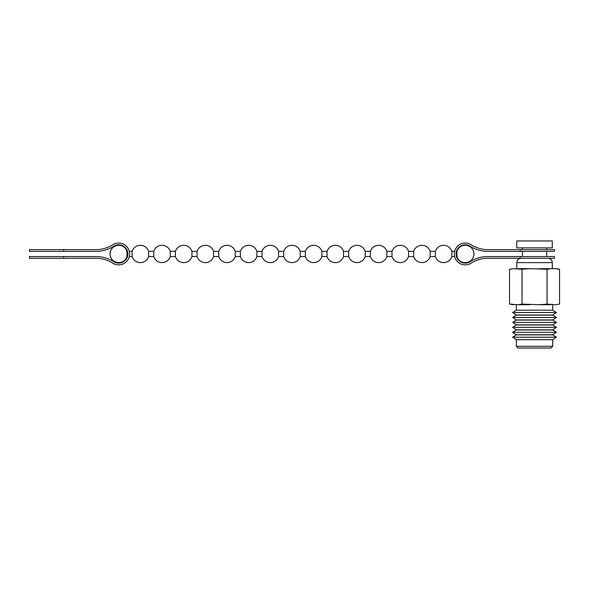 <?xml version="1.0" encoding="UTF-8"?>
<svg xmlns="http://www.w3.org/2000/svg" width="589" height="589" viewBox="0 0 589 589"><rect width="100%" height="100%" fill="white"/><g stroke="black" fill="none" stroke-linecap="round" stroke-linejoin="round"><path stroke-width="0.88" d="M470.162 261.7A9.181 9.181 0 0 1 465.229 263.136A9.181 9.181 0 0 0 470.162 261.7A32.925 32.925 0 0 1 487.839 256.554L554.47 256.554L554.47 258.284L487.839 258.284A31.188 31.188 0 0 0 471.09 263.165A10.919 10.919 0 0 1 454.318 253.955A10.919 10.919 0 0 1 471.09 244.744A31.188 31.188 0 0 0 487.839 249.626L520.227 249.626L520.227 251.356L487.839 251.356A32.925 32.925 0 0 1 470.162 246.209A9.181 9.181 0 0 0 465.229 244.774A9.181 9.181 0 0 1 470.162 246.209M465.229 263.136A9.181 9.181 0 0 1 456.048 253.955A9.181 9.181 0 0 1 465.229 244.774M471.09 263.165A31.188 31.188 0 0 1 487.839 258.284M520.227 256.554L520.227 258.284M520.227 249.626L554.47 249.626L554.47 251.356L520.227 251.356M456.423 251.356L456.931 251.356C458.367 247.513 461.135 245.48 465.229 245.252A8.702 8.702 0 0 1 473.931 253.955A8.702 8.702 0 0 1 465.229 262.657C461.135 262.429 458.367 260.397 456.931 256.554L456.423 256.554M456.939 253.955C456.931 250.605 456.924 250.605 456.917 253.955C456.924 257.305 456.931 257.305 456.939 253.955M118.683 245.289A8.666 8.666 0 0 0 110.025 253.955C110.533 259.219 113.427 262.105 118.683 262.62A8.666 8.666 0 0 0 126.952 256.554L126.952 251.356A8.666 8.666 0 0 0 118.683 245.289C113.427 245.804 110.533 248.691 110.025 253.955A8.666 8.666 0 0 0 118.683 262.62M153.736 256.554C155.179 260.367 157.933 262.392 162.004 262.62A8.666 8.666 0 0 0 170.265 256.554L170.265 251.356A8.666 8.666 0 0 0 162.004 245.289C157.933 245.517 155.179 247.535 153.736 251.356L153.736 256.554L148.612 256.554A8.666 8.666 0 0 1 140.344 262.62C136.273 262.392 133.519 260.367 132.083 256.554L132.083 251.356L129.285 251.356M148.612 256.554L148.612 251.356A8.666 8.666 0 0 0 140.344 245.289C136.273 245.517 133.519 247.535 132.083 251.356M197.057 256.554C198.493 260.367 201.247 262.392 205.325 262.62A8.666 8.666 0 0 0 213.586 256.554L213.586 251.356A8.666 8.666 0 0 0 205.325 245.289C201.247 245.517 198.493 247.535 197.057 251.356L197.057 256.554L191.926 256.554A8.666 8.666 0 0 1 183.665 262.62C179.593 262.392 176.833 260.367 175.397 256.554L175.397 251.356L170.265 251.356M191.926 256.554L191.926 251.356A8.666 8.666 0 0 0 183.665 245.289C179.593 245.517 176.833 247.535 175.397 251.356M240.378 256.554C241.814 260.367 244.568 262.392 248.639 262.62A8.666 8.666 0 0 0 256.907 256.554L256.907 251.356A8.666 8.666 0 0 0 248.639 245.289C244.568 245.517 241.814 247.535 240.378 251.356L240.378 256.554L235.247 256.554A8.666 8.666 0 0 1 226.979 262.62C222.907 262.392 220.153 260.367 218.718 256.554L218.718 251.356L213.586 251.356M235.247 256.554L235.247 251.356A8.666 8.666 0 0 0 226.979 245.289C222.907 245.517 220.153 247.535 218.718 251.356M283.692 256.554C285.128 260.367 287.888 262.392 291.96 262.62A8.666 8.666 0 0 0 300.221 256.554L300.221 251.356A8.666 8.666 0 0 0 291.96 245.289C287.888 245.517 285.128 247.535 283.692 251.356L283.692 256.554L278.56 256.554A8.666 8.666 0 0 1 270.299 262.62C266.228 262.392 263.474 260.367 262.031 256.554L262.031 251.356L256.907 251.356M278.56 256.554L278.56 251.356A8.666 8.666 0 0 0 270.299 245.289C266.228 245.517 263.474 247.535 262.031 251.356M327.013 256.554C328.448 260.367 331.202 262.392 335.274 262.62A8.666 8.666 0 0 0 343.542 256.554L343.542 251.356A8.666 8.666 0 0 0 335.274 245.289C331.202 245.517 328.448 247.535 327.013 251.356L327.013 256.554L321.881 256.554A8.666 8.666 0 0 1 313.62 262.62C309.542 262.392 306.788 260.367 305.352 256.554L305.352 251.356L300.221 251.356M321.881 256.554L321.881 251.356A8.666 8.666 0 0 0 313.62 245.289C309.542 245.517 306.788 247.535 305.352 251.356M370.334 256.554C371.769 260.367 374.523 262.392 378.594 262.62A8.666 8.666 0 0 0 386.863 256.554L386.863 251.356A8.666 8.666 0 0 0 378.594 245.289C374.523 245.517 371.769 247.535 370.334 251.356L370.334 256.554L365.202 256.554A8.666 8.666 0 0 1 356.934 262.62C352.863 262.392 350.109 260.367 348.673 256.554L348.673 251.356L343.542 251.356M365.202 256.554L365.202 251.356A8.666 8.666 0 0 0 356.934 245.289C352.863 245.517 350.109 247.535 348.673 251.356M413.647 256.554C415.083 260.367 417.837 262.392 421.915 262.62A8.666 8.666 0 0 0 430.176 256.554L430.176 251.356A8.666 8.666 0 0 0 421.915 245.289C417.837 245.517 415.083 247.535 413.647 251.356L413.647 256.554L408.516 256.554A8.666 8.666 0 0 1 400.255 262.62C396.183 262.392 393.43 260.367 391.987 256.554L391.987 251.356L386.863 251.356M408.516 256.554L408.516 251.356A8.666 8.666 0 0 0 400.255 245.289C396.183 245.517 393.43 247.535 391.987 251.356M454.627 256.554L451.837 256.554A8.666 8.666 0 0 1 443.569 262.62C439.497 262.392 436.743 260.367 435.308 256.554L435.308 251.356L430.176 251.356M451.837 256.554L451.837 251.356A8.666 8.666 0 0 0 443.569 245.289C439.497 245.517 436.743 247.535 435.308 251.356M113.758 246.209A32.925 32.925 0 0 1 96.081 251.356L29.45 251.356L29.45 249.626L96.081 249.626A31.188 31.188 0 0 0 112.823 244.744A10.919 10.919 0 0 1 129.602 253.955A10.919 10.919 0 0 1 112.823 263.165A31.188 31.188 0 0 0 96.081 258.284L63.693 258.284L63.693 256.554L96.081 256.554A32.925 32.925 0 0 1 113.758 261.7A9.181 9.181 0 0 0 127.872 253.955A9.181 9.181 0 0 0 113.758 246.209A9.181 9.181 0 0 1 118.683 244.774M112.823 244.744A31.188 31.188 0 0 1 96.081 249.626M63.693 251.356L63.693 249.626M63.693 258.284L29.45 258.284L29.45 256.554L63.693 256.554M552.732 346.31L551.002 348.04L518.077 348.04L516.347 346.31L552.732 346.31L552.732 339.698L516.347 339.698L512.629 337.21L556.458 337.21L552.732 339.698M556.458 337.21L552.732 334.883L516.347 334.883L512.629 332.277L556.458 332.277L552.732 334.766L516.347 334.766M556.458 332.277L552.732 329.943L516.347 329.943L512.629 327.337L556.458 327.337L552.732 329.825L516.347 329.825M556.458 327.337L552.732 325.003L516.347 325.003L512.629 322.397L556.458 322.397L552.732 324.885L516.347 324.885M556.458 322.397L552.732 320.063L516.347 320.063L512.629 317.456L556.458 317.456L552.732 319.945L516.347 319.945M556.458 317.456L552.732 315.13L516.347 315.13L512.629 312.523L556.458 312.523L552.732 315.012L516.347 315.012M556.458 312.523L552.732 310.189L516.347 310.189L516.347 304.727M534.54 240.96L552.298 240.96L552.298 247.888L516.781 247.888L516.781 240.96L534.54 240.96M559.55 269.247L555.626 268.68L559.55 269.247L559.55 304.086L555.626 304.727L547.048 304.086L547.048 269.247L550.973 268.68L556.693 268.68L559.55 269.247M547.048 304.086L539.193 304.727L522.038 304.086L522.038 269.247L529.886 268.68L547.048 269.247M522.038 304.086L518.114 304.727L509.529 304.086L509.529 269.247L513.453 268.68L522.038 269.247M509.529 304.086L513.453 304.727L509.529 304.086M559.55 304.086L555.626 304.727M539.193 304.727L550.973 304.727M529.886 304.727L518.114 304.727M509.529 269.247L513.453 268.68M518.114 268.68L529.886 268.68M539.193 268.68L550.973 268.68M547.969 258.284C551.385 258.645 552.165 261.266 552.018 261.089L552.298 262.62L516.781 262.62L516.781 268.68M127.496 251.356L126.952 251.356M153.736 251.356L148.612 251.356M197.057 251.356L191.926 251.356M240.378 251.356L235.247 251.356M283.692 251.356L278.56 251.356M327.013 251.356L321.881 251.356M370.334 251.356L365.202 251.356M413.647 251.356L408.516 251.356M454.627 251.356L451.837 251.356M435.308 256.554L430.176 256.554M391.987 256.554L386.863 256.554M348.673 256.554L343.542 256.554M305.352 256.554L300.221 256.554M262.031 256.554L256.907 256.554M218.718 256.554L213.586 256.554M175.397 256.554L170.265 256.554M132.083 256.554L129.285 256.554M127.496 256.554L126.952 256.554M546.673 247.888L546.673 249.626M546.673 251.356L546.673 256.554M552.298 262.62L552.298 268.68M552.732 310.189L552.732 304.727M522.414 247.888L522.414 249.626M522.414 251.356L522.414 256.554M516.781 262.62L517.061 261.089C516.914 261.266 517.694 258.645 521.11 258.284M516.347 310.189L512.629 312.523M516.347 315.13L512.629 317.456M516.347 320.063L512.629 322.397M516.347 325.003L512.629 327.337M516.347 329.943L512.629 332.277M516.347 334.883L512.629 337.21M516.347 346.31L516.347 339.698"/></g></svg>
